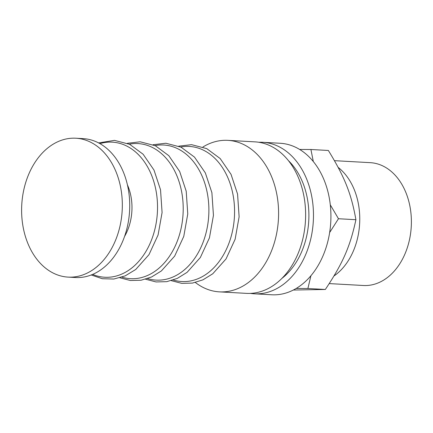 <?xml version="1.0" encoding="UTF-8"?>
<svg xmlns="http://www.w3.org/2000/svg" width="433" height="433" viewBox="0 0 433 433"><rect width="100%" height="100%" fill="white"/><g stroke="black" fill="none" stroke-linecap="round" stroke-linejoin="round"><path stroke-width="0.65" d="M310.921 275.729L307.895 288.502L296.183 288.459M330.287 204.82L338.471 218.735L329.648 232.521M299.663 149.461L310.916 149.499L313.319 161.552M293.341 290.029L325.335 289.471C342.904 263.123 350.097 246.713 355.915 219.71C351.25 193.562 344.771 177.276 328.36 150.473L310.916 149.499M325.335 289.471L307.895 288.502M355.915 219.71L338.471 218.735M250.404 293.395A75.872 54.861 -86.8 0 0 254.317 293.807L271.762 294.781A75.872 54.861 -86.8 0 0 307.278 279.713A75.872 54.861 -86.8 0 0 324.366 180.685A75.872 54.861 -86.8 0 0 280.2 143.269L262.755 142.295A75.872 54.861 -86.8 0 0 258.82 142.273M329.242 283.593L363.428 285.499A61.513 44.48 -86.8 0 0 404.178 255.708A61.513 44.48 -86.8 0 0 406.073 192.999A61.513 44.48 -86.8 0 0 370.269 162.667L334.465 160.67M333.995 275.967A61.513 44.48 -86.8 0 0 354.454 190.125A61.513 44.48 -86.8 0 0 338.157 167.392M254.317 293.807A75.872 54.861 -86.8 0 0 304.583 257.061A75.872 54.861 -86.8 0 0 306.921 179.711A75.872 54.861 -86.8 0 0 262.755 142.295M281.867 278.424A69.551 50.293 -86.8 0 0 302.889 182.905A69.551 50.293 -86.8 0 0 288.421 160.638M195.37 282.495A75.872 54.861 -86.8 0 0 219.434 291.864L246.469 293.368A75.872 54.861 -86.8 0 0 296.735 256.623A75.872 54.861 -86.8 0 0 299.073 179.273A75.872 54.861 -86.8 0 0 254.907 141.856L227.872 140.352A75.872 54.861 -86.8 0 0 202.915 146.998M219.434 291.864A75.872 54.861 -86.8 0 0 269.699 255.118A75.872 54.861 -86.8 0 0 272.038 177.768A75.872 54.861 -86.8 0 0 227.872 140.352M68.1 277.109L75.504 277.521A69.551 50.293 -86.8 0 0 121.576 243.833A69.551 50.293 -86.8 0 0 123.719 172.929A69.551 50.293 -86.8 0 0 83.233 138.636L75.835 138.219A69.551 50.293 -86.8 0 0 29.763 171.906A69.551 50.293 -86.8 0 0 27.615 242.81A69.551 50.293 -86.8 0 0 68.1 277.109A69.551 50.293 -86.8 0 0 114.177 243.422A69.551 50.293 -86.8 0 0 116.32 172.518A69.551 50.293 -86.8 0 0 75.835 138.219M173.292 280.005A67.656 48.918 -86.8 0 0 208.793 272.314A67.656 48.918 -86.8 0 0 228.727 179.803A67.656 48.918 -86.8 0 0 180.696 147.014M147.61 278.576A67.656 48.918 -86.8 0 0 183.116 270.885A67.656 48.918 -86.8 0 0 203.045 178.374A67.656 48.918 -86.8 0 0 155.014 145.585M121.933 277.147A67.656 48.918 -86.8 0 0 157.433 269.456A67.656 48.918 -86.8 0 0 177.368 176.945A67.656 48.918 -86.8 0 0 129.337 144.157M92.64 274.403A67.656 48.918 -86.8 0 0 131.756 268.022A67.656 48.918 -86.8 0 0 151.685 175.517A67.656 48.918 -86.8 0 0 99.92 143.632M124.558 236.45A44.891 32.459 -86.8 0 0 128.108 186.509A44.891 32.459 -86.8 0 0 127.432 184.896M171.268 280.644L181.725 283.366L192.452 283.09L202.953 279.842L212.765 273.775L226.031 258.934L235.13 239.254L239.119 216.814L237.571 194.087L231.033 174.342L220.17 158.538L206.736 148.622L191.548 144.665L178.753 146.159M145.585 279.215L156.042 281.937L166.77 281.661L177.276 278.414L187.083 272.346L200.349 257.505L209.448 237.825L213.442 215.385L211.889 192.653L205.35 172.908L194.487 157.109L181.059 147.188L165.871 143.236L153.076 144.725M119.909 277.786L130.36 280.508L141.093 280.232L151.593 276.985L161.406 270.917L174.672 256.076L183.771 236.391L187.76 213.956L186.212 191.224L179.673 171.479L168.81 155.68L155.377 145.759L140.189 141.802L127.394 143.296M91.228 274.977L102.296 278.722L113.809 279.036L125.148 275.897L135.724 269.488L148.99 254.647L158.088 234.962L162.083 212.527L160.529 189.795L153.991 170.05L143.128 154.251L129.7 144.33L114.512 140.373L98.578 142.906"/></g></svg>
